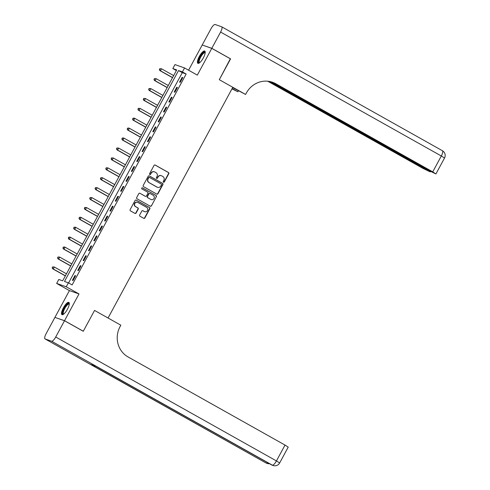 <?xml version="1.0" encoding="UTF-8"?>
<svg xmlns="http://www.w3.org/2000/svg" width="490" height="490" viewBox="0 0 490 490"><rect width="100%" height="100%" fill="white"/><g stroke="black" fill="none" stroke-linecap="round" stroke-linejoin="round"><path stroke-width="0.73" d="M163.507 182.225A0.619 0.588 109.2 0 0 164.315 181.968L168.787 173.699A0.888 0.845 109.2 0 0 168.474 172.511L155.208 165.063A0.888 0.845 109.2 0 0 154.05 165.424L149.579 173.693A0.619 0.588 109.2 0 0 149.891 174.569A0.619 0.588 109.2 0 0 150.608 174.275L151.19 173.203A2.836 2.701 109.2 0 1 154.895 172.039L155.998 172.658A2.836 2.701 109.2 0 1 157.008 176.474L156.433 177.545A0.619 0.588 109.2 0 0 156.745 178.421A0.619 0.588 109.2 0 0 157.462 178.121L158.043 177.049A2.836 2.701 109.2 0 1 161.749 175.886L162.852 176.504A2.836 2.701 109.2 0 1 163.862 180.32L163.286 181.392A0.619 0.588 109.2 0 0 163.507 182.225M163.47 182.207A0.619 0.588 109.2 0 0 164.058 181.882L168.529 173.613A0.888 0.845 109.2 0 0 168.211 172.419L154.95 164.971A0.888 0.845 109.2 0 0 154.944 164.971M149.769 174.507A0.619 0.588 109.2 0 0 150.35 174.183L151.19 173.203M156.622 178.36A0.619 0.588 109.2 0 0 157.204 178.029L158.043 177.049M67.436 309.233A7.038 2.113 -60.7 0 0 68.863 302.385A7.038 2.113 -60.7 0 0 63.394 307.818A7.038 2.113 -60.7 0 0 61.967 314.666A7.038 2.113 -60.7 0 0 67.436 309.233M203.338 57.894A7.038 2.113 -60.7 0 0 204.759 51.046A7.038 2.113 -60.7 0 0 199.295 56.479A7.038 2.113 -60.7 0 0 197.868 63.326A7.038 2.113 -60.7 0 0 203.338 57.894M139.668 215.03A0.888 0.845 109.2 0 0 139.987 216.219L143.705 218.307A0.888 0.845 109.2 0 0 144.869 217.946L149.83 208.764A0.888 0.845 109.2 0 0 149.517 207.57L136.251 200.122A0.888 0.845 109.2 0 0 135.093 200.484L130.126 209.671A0.888 0.845 109.2 0 0 130.444 210.859L134.94 213.383A0.888 0.845 109.2 0 0 136.097 213.021L138.223 209.089A0.888 0.845 109.2 0 0 137.904 207.901L135.675 206.645A2.37 2.26 109.2 0 1 137.58 202.327A2.37 2.26 109.2 0 1 137.929 202.486L146.657 207.386A2.37 2.26 109.2 0 1 144.752 211.704A2.37 2.26 109.2 0 1 144.409 211.551L142.951 210.731A0.888 0.845 109.2 0 0 141.794 211.098L139.668 215.03M68.38 282.816L66.236 286.779L56.65 283.434L58.794 279.465L62.677 280.825L176.712 69.923L172.829 68.563L174.973 64.6L184.559 67.945L182.415 71.914L178.525 70.554L64.49 281.456L68.38 282.816L72.134 284.923L186.163 74.021L182.415 71.914M64.508 320.742L54.923 317.398L46.133 333.653A5.415 1.623 -60.7 0 0 45.037 338.915A5.415 1.623 -60.7 0 0 45.117 338.951L51.591 341.212A5.415 1.623 -60.7 0 0 55.719 336.998L64.508 320.742L83.276 331.283L94.552 310.427L83.3 331.24L64.527 320.705L78.994 293.945L66.236 286.779M55.719 336.998L276.44 460.931L285.015 445.073L128.104 356.971A22.565 21.493 109.2 0 1 120.056 326.61L120.828 325.182L94.552 310.427L108.063 318.016L232.817 87.294L219.3 79.705L245.576 94.46L246.348 93.033A22.565 21.493 -70.8 0 1 272.556 82.271A22.565 21.493 -70.8 0 1 275.833 83.747L432.744 171.849L441.319 155.992L220.598 32.058L211.809 48.314L202.444 45.092M184.559 67.945L197.317 75.111L211.784 48.357L230.557 58.892L219.3 79.705L230.337 58.769M156.794 194.107A0.888 0.845 109.2 0 0 157.952 193.74L162.919 184.559A0.888 0.845 109.2 0 0 162.6 183.364L149.34 175.916A0.888 0.845 109.2 0 0 148.182 176.284L143.215 185.465A0.888 0.845 109.2 0 0 143.533 186.659L156.794 194.107A0.888 0.845 109.2 0 0 157.694 193.648L162.662 184.467A0.888 0.845 109.2 0 0 162.343 183.278L149.076 175.83A0.888 0.845 109.2 0 0 149.076 175.824L149.34 175.916M156.371 196.662L151.41 205.843A0.888 0.845 109.2 0 1 150.252 206.21L136.986 198.762A0.888 0.845 109.2 0 1 136.673 197.568L138.799 193.636A0.888 0.845 109.2 0 1 139.956 193.274L145.334 196.294A0.888 0.845 109.2 0 0 146.492 195.927L147.9 193.323A0.888 0.845 109.2 0 0 147.582 192.129L141.984 188.987A0.619 0.588 109.2 0 1 142.48 187.854A0.619 0.588 109.2 0 1 142.572 187.897L156.059 195.467A0.888 0.845 109.2 0 1 156.371 196.662L151.41 205.843M55.168 317.483L64.527 320.705M211.784 48.357L202.205 45.007L188.577 70.205M186.163 74.021L182.28 72.661L68.588 282.932M182.145 77.328L179.573 82.087L180.222 82.314L182.794 77.555L182.145 77.328L182.733 77.659M176.786 87.238L174.213 91.998L174.863 92.224L177.435 87.465L176.786 87.238L177.374 87.569M171.427 97.149L168.854 101.908L169.503 102.134L172.076 97.375L171.427 97.149L172.014 97.479M166.067 107.059L163.495 111.818L164.144 112.045L166.716 107.285L166.067 107.059L166.661 107.39M160.708 116.969L158.135 121.728L158.785 121.955L161.357 117.196L160.708 116.969L161.302 117.306M155.348 126.879L152.776 131.638L153.425 131.865L155.998 127.106L155.348 126.879L155.942 127.216M149.989 136.796L147.417 141.549L148.066 141.775L150.638 137.016L149.989 136.796L150.583 137.126M144.636 146.706L142.063 151.459L142.706 151.686L145.279 146.933L144.636 146.706L145.224 147.037M139.276 156.616L136.704 161.369L137.347 161.596L139.919 156.843L139.276 156.616L139.864 156.947M133.917 166.526L131.345 171.286L131.994 171.506L134.56 166.753L133.917 166.526L134.505 166.857M128.558 176.437L125.985 181.196L126.634 181.423L129.207 176.663L128.558 176.437L129.146 176.768M123.198 186.347L120.626 191.106L121.275 191.333L123.847 186.574L123.198 186.347L123.786 186.678M117.839 196.257L115.266 201.016L115.916 201.243L118.488 196.484L117.839 196.257L118.427 196.588M112.48 206.168L109.907 210.927L110.556 211.153L113.129 206.394L112.48 206.168L113.074 206.498M107.12 216.078L104.548 220.837L105.197 221.064L107.769 216.304L107.12 216.078L107.714 216.409M101.761 225.988L99.188 230.747L99.838 230.974L102.41 226.215L101.761 225.988L102.355 226.325M96.401 235.898L93.829 240.657L94.478 240.884L97.051 236.125L96.401 235.898L96.996 236.235M91.048 245.815L88.476 250.568L89.119 250.794L91.691 246.035L91.048 245.815L91.636 246.145M85.689 255.725L83.116 260.478L83.759 260.704L86.332 255.952L85.689 255.725L86.277 256.056M80.329 265.635L77.757 270.388L78.406 270.615L80.972 265.862L80.329 265.635L80.917 265.966M74.97 275.545L72.398 280.305L73.047 280.525L75.619 275.772L74.97 275.545L75.558 275.876M78.994 293.945L69.415 290.601L54.941 317.355M69.415 290.601L56.65 283.434M176.369 70.554L172.829 68.563M182.28 72.661L178.525 70.554M161.333 175.702L161.075 175.61A2.836 2.701 109.2 0 0 157.786 176.964M154.479 171.849L154.221 171.763A2.836 2.701 109.2 0 0 150.932 173.111M161.424 184.834A0.619 0.588 109.2 0 0 161.204 184.001L149.56 177.466A0.619 0.588 109.2 0 0 148.746 177.717L148.139 178.844A2.836 2.701 109.2 0 0 149.15 182.66L157.106 187.131A2.836 2.701 109.2 0 0 160.812 185.961L161.424 184.834M149.297 177.374A0.619 0.588 109.2 0 0 148.488 177.625L148.746 177.717M157.523 187.315L157.259 187.223A2.836 2.701 109.2 0 1 156.849 187.039L148.893 182.568A2.836 2.701 109.2 0 1 147.882 178.758L148.488 177.625M150.252 206.21A0.888 0.845 109.2 0 0 151.153 205.751M139.956 193.274L145.077 196.202A0.888 0.845 109.2 0 0 145.205 196.263L145.463 196.349M142.351 187.829L156.059 195.467M150.914 199.43A2.37 2.26 109.2 0 0 154.099 198.272A2.37 2.26 109.2 0 0 153.168 195.265L150.087 193.538A0.888 0.845 109.2 0 0 148.929 193.899L147.521 196.508A0.888 0.845 109.2 0 0 147.839 197.703L150.657 199.338A2.37 2.26 109.2 0 0 151 199.491L151.257 199.583M149.958 193.477L149.701 193.391A0.888 0.845 109.2 0 0 148.672 193.813L148.929 193.899M150.657 199.338L147.582 197.611A0.888 0.845 109.2 0 1 147.263 196.417L148.672 193.813M156.114 196.57A0.888 0.845 109.2 0 0 155.802 195.375M144.752 211.704L144.495 211.613A2.37 2.26 109.2 0 1 144.152 211.46L142.694 210.645A0.888 0.845 109.2 0 0 142.688 210.639L142.951 210.731M137.58 202.327L137.322 202.235A2.37 2.26 109.2 0 0 135.418 206.56L135.675 206.645M134.94 213.389A0.888 0.845 109.2 0 0 135.84 212.93L137.96 209.003A0.888 0.845 109.2 0 0 137.647 207.809L135.418 206.56M143.711 218.313A0.888 0.845 109.2 0 0 144.605 217.854L149.572 208.673A0.888 0.845 109.2 0 0 149.254 207.478L135.993 200.03A0.888 0.845 109.2 0 0 135.987 200.03M173.644 75.601L161.529 68.796L160.457 70.781L159.807 70.554L172.511 77.69M159.605 69.568L160.034 68.778L159.348 69.476L160.457 70.781L172.572 77.585M159.777 68.686L161.529 68.796L160.034 68.778M159.807 70.554L159.348 69.476M168.284 85.511L156.169 78.706L155.097 80.691L154.448 80.464L167.157 87.6M154.246 79.478L154.675 78.688L153.989 79.392L155.097 80.691L167.213 87.496M154.417 78.596L156.169 78.706L154.675 78.688M154.448 80.464L153.989 79.392M162.925 95.421L150.81 88.617L149.738 90.601L149.089 90.374L161.798 97.51M148.887 89.388L149.315 88.598L148.629 89.303L149.738 90.601L161.853 97.406M149.058 88.506L150.81 88.617L149.315 88.598M149.089 90.374L148.629 89.303M157.566 105.332L145.45 98.533L144.379 100.511L143.729 100.285L156.439 107.42M143.527 99.305L143.956 98.508L143.27 99.213L144.379 100.511L156.494 107.316M143.699 98.417L145.45 98.533L143.956 98.508M143.729 100.285L143.27 99.213M152.206 115.242L140.091 108.443L139.019 110.422L138.37 110.195L151.079 117.331M138.168 109.215L138.597 108.419L137.911 109.123L139.019 110.422L151.134 117.226M138.339 108.327L140.091 108.443L138.597 108.419M138.37 110.195L137.911 109.123M199.436 62.885A6.094 1.825 119.3 0 1 198.799 60.166A6.094 1.825 119.3 0 1 201.849 54.317A6.094 1.825 119.3 0 1 205.206 52.62M205.175 52.914A5.641 1.69 -60.7 0 0 205.053 52.816A5.641 1.69 -60.7 0 0 202.229 54.77A5.641 1.69 -60.7 0 0 199.528 62.653A5.641 1.69 -60.7 0 0 199.675 62.708M205.041 51.34A6.995 2.095 -60.7 0 0 201.837 53.845A6.995 2.095 -60.7 0 0 198.26 63.412M63.541 314.225A6.094 1.825 119.3 0 1 63.057 311.009A6.094 1.825 119.3 0 1 66.475 305.025A6.094 1.825 119.3 0 1 69.304 303.953M69.274 304.247A5.641 1.69 -60.7 0 0 69.151 304.155A5.641 1.69 -60.7 0 0 66.413 305.999A5.641 1.69 -60.7 0 0 63.651 311.058A5.641 1.69 -60.7 0 0 63.633 313.992A5.641 1.69 -60.7 0 0 63.774 314.047M69.139 302.679A6.995 2.095 -60.7 0 0 62.616 311.328A6.995 2.095 -60.7 0 0 62.365 314.752M232.138 88.549L237.871 91.771L238.385 90.822M237.871 91.771L231.972 88.855M245.576 94.46L232.652 87.6M269.653 81.487L430.238 171.892L423.158 168.505L267.693 81.211M220.598 32.058A5.415 1.623 -60.7 0 0 221.694 26.797A5.415 1.623 -60.7 0 0 221.615 26.76L215.141 24.5A5.415 1.623 -60.7 0 0 211.012 28.714L202.223 44.97M211.809 48.314L230.576 58.855M270.799 81.744L428.866 170.502L435.69 173.84L432.744 171.849M272.091 82.112A22.565 21.493 -70.8 0 1 274.902 83.422L275.833 83.747M285.015 445.073L288.218 447.107L279.649 462.964L276.44 460.931A5.415 1.623 119.3 0 1 272.311 465.145L51.591 341.212M95.948 366.263L271.582 464.881A5.415 1.623 119.3 0 0 271.662 464.918A5.415 5.157 109.2 0 0 272.452 465.273L273.102 465.5A5.415 5.157 -70.8 0 1 272.311 465.145L95.991 366.275L90.809 364.468L265.837 462.885A5.415 1.623 119.3 0 1 265.758 462.848A5.415 1.623 119.3 0 1 265.684 462.799M146.847 125.152L134.732 118.353L133.66 120.332L133.011 120.105L145.72 127.241M132.815 119.125L133.243 118.329L132.551 119.033L133.66 120.332L145.775 127.137M132.98 118.243L134.082 118.127L134.732 118.353L133.243 118.329M133.011 120.105L132.551 119.033M141.488 135.069L129.372 128.264L128.3 130.242L127.657 130.022L140.361 137.151M127.455 129.035L127.884 128.239L127.192 128.944L128.3 130.242L140.416 137.047M127.621 128.153L128.729 128.037L129.372 128.264L127.884 128.239M127.657 130.022L127.192 128.944M136.128 144.979L124.013 138.174L122.941 140.158L122.298 139.932L135.001 147.061M122.096 138.946L122.525 138.149L121.838 138.854L122.941 140.158L135.062 146.957M122.261 138.064L123.37 137.947L124.013 138.174L122.525 138.149M122.298 139.932L121.838 138.854M130.775 154.889L118.654 148.084L117.582 150.069L116.939 149.842L129.642 156.978M116.736 148.856L117.165 148.066L116.479 148.764L117.582 150.069L129.703 156.867M116.908 147.974L118.654 148.084L117.165 148.066M116.939 149.842L116.479 148.764M125.416 164.799L113.3 157.994L112.228 159.979L111.579 159.752L124.282 166.888M111.377 158.766L111.806 157.976L111.12 158.674L112.228 159.979L124.344 166.778M111.549 157.884L113.3 157.994L111.806 157.976M111.579 159.752L111.12 158.674M120.056 174.71L107.941 167.905L106.869 169.889L106.22 169.663L118.923 176.798M106.018 168.676L106.446 167.886L105.76 168.585L106.869 169.889L118.984 176.694M106.189 167.794L107.941 167.905L106.446 167.886M106.22 169.663L105.76 168.585M114.697 184.62L102.582 177.815L101.51 179.799L100.86 179.573L113.57 186.708M100.658 178.587L101.087 177.797L100.401 178.501L101.51 179.799L113.625 186.604M100.83 177.705L102.582 177.815L101.087 177.797M100.86 179.573L100.401 178.501M109.337 194.53L97.222 187.725L96.15 189.71L95.501 189.483L108.21 196.619M95.299 188.497L95.728 187.707L95.042 188.411L96.15 189.71L108.266 196.514M95.47 187.615L97.222 187.725L95.728 187.707M95.501 189.483L95.042 188.411M103.978 204.44L91.863 197.635L90.791 199.62L90.142 199.393L102.851 206.529M89.94 198.407L90.368 197.617L89.682 198.321L90.791 199.62L102.906 206.425M90.111 197.525L91.863 197.635L90.368 197.617M90.142 199.393L89.682 198.321M98.619 214.351L86.503 207.552L85.431 209.53L84.782 209.304L97.492 216.439M84.586 208.324L85.009 207.527L84.323 208.232L85.431 209.53L97.547 216.335M84.752 207.435L86.503 207.552L85.009 207.527M84.782 209.304L84.323 208.232M93.259 224.261L81.144 217.462L80.072 219.44L79.423 219.214L92.132 226.349M79.227 218.234L79.656 217.438L78.963 218.142L80.072 219.44L92.187 226.245M79.392 217.346L80.495 217.235L81.144 217.462L79.656 217.438M79.423 219.214L78.963 218.142M87.9 234.171L75.785 227.372L74.713 229.351L74.07 229.124L86.773 236.26M73.868 228.144L74.296 227.348L73.604 228.052L74.713 229.351L86.828 236.156M74.033 227.262L75.142 227.146L75.785 227.372L74.296 227.348M74.07 229.124L73.604 228.052M82.54 244.087L70.425 237.282L69.353 239.261L68.71 239.04L81.413 246.17M68.508 238.054L68.937 237.258L68.251 237.962L69.353 239.261L81.475 246.066M68.68 237.172L69.782 237.056L70.425 237.282L68.937 237.258M68.71 239.04L68.251 237.962M77.187 253.998L65.066 247.193L63.994 249.177L63.351 248.951L76.054 256.08M63.149 247.965L63.578 247.168L62.892 247.873L63.994 249.177L76.115 255.976M63.32 247.083L64.423 246.966L65.066 247.193L63.578 247.168M63.351 248.951L62.892 247.873M71.828 263.908L59.713 257.103L58.641 259.088L57.992 258.861L70.695 265.997M57.789 257.875L58.218 257.085L57.532 257.783L58.641 259.088L70.756 265.886M57.961 256.993L59.713 257.103L58.218 257.085M57.992 258.861L57.532 257.783M66.469 273.818L54.353 267.013L53.281 268.998L52.632 268.771L65.335 275.907M52.43 267.785L52.859 266.995L52.173 267.693L53.281 268.998L65.397 275.796M52.602 266.903L54.353 267.013L52.859 266.995M52.632 268.771L52.173 267.693M441.319 155.992L444.528 158.025A5.415 5.415 0 0 0 442.415 150.73A5.415 1.623 119.3 0 1 441.319 155.992M442.335 150.693A5.415 1.623 119.3 0 1 442.415 150.73L221.694 26.797M45.117 338.951L265.837 462.885A5.415 5.157 109.2 0 0 266.621 463.24L267.271 463.466A5.415 5.157 -70.8 0 1 266.48 463.111A5.415 1.623 119.3 0 0 267.675 462.689M272.452 465.273A5.415 5.415 0 0 1 271.582 464.881A5.415 1.623 119.3 0 1 271.515 464.832M430.238 171.892L430.508 171.396M435.953 173.883L444.528 158.025M273.102 465.5A5.415 5.415 0 0 0 279.649 462.964M266.621 463.24A5.415 5.415 0 0 1 265.758 462.848L45.037 338.915M267.271 463.466A5.415 5.415 0 0 0 269.555 463.742"/></g></svg>
